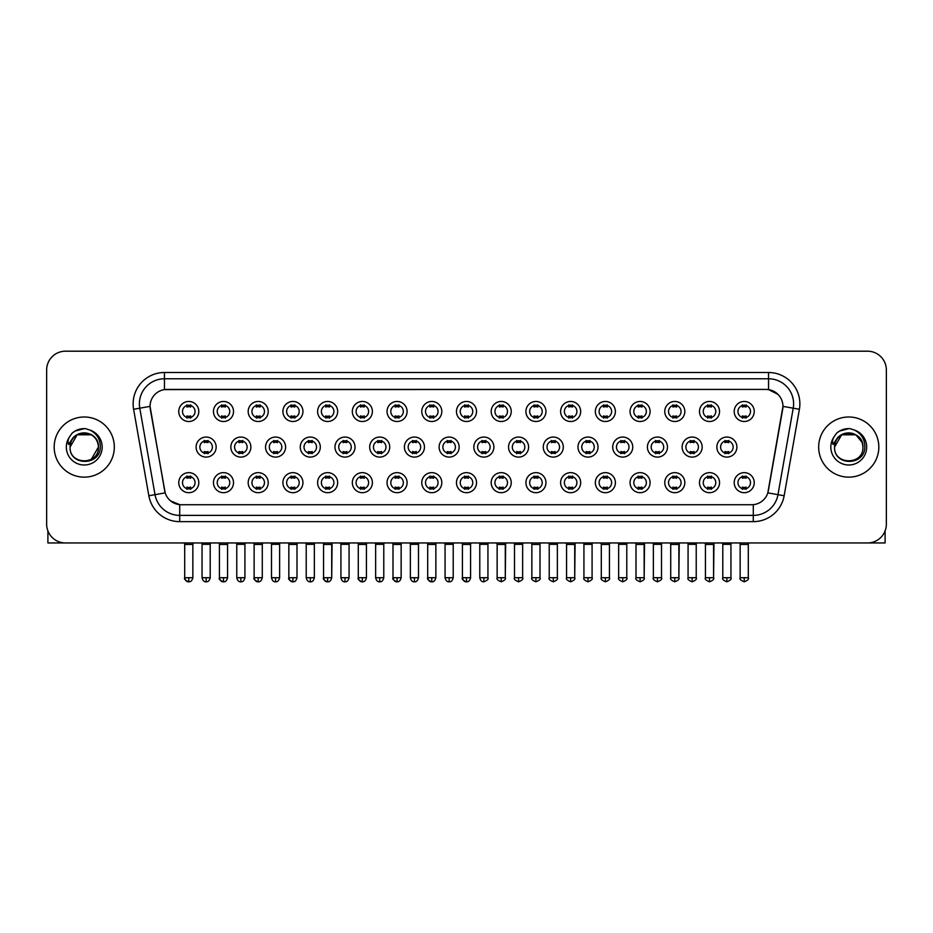 <?xml version="1.0" encoding="UTF-8"?>
<svg xmlns="http://www.w3.org/2000/svg" width="933" height="933" viewBox="0 0 933 933"><rect width="100%" height="100%" fill="white"/><g stroke="black" fill="none" stroke-linecap="round" stroke-linejoin="round"><path stroke-width="1.4" d="M233.518 482.664A10.03 10.03 0 0 1 223.488 492.694A10.03 10.03 0 0 1 213.459 482.664A10.03 10.03 0 0 1 223.488 472.646A10.03 10.03 0 0 1 233.518 482.664M217.226 482.664A6.263 6.263 0 0 0 223.488 488.939A6.263 6.263 0 0 0 229.751 482.664A6.263 6.263 0 0 0 223.488 476.401A6.263 6.263 0 0 0 217.226 482.664M268.226 482.664A10.03 10.03 0 0 1 258.208 492.694A10.03 10.03 0 0 1 248.178 482.664A10.03 10.03 0 0 1 258.208 472.646A10.03 10.03 0 0 1 268.226 482.664M251.933 482.664A6.263 6.263 0 0 0 258.208 488.939A6.263 6.263 0 0 0 264.471 482.664A6.263 6.263 0 0 0 258.208 476.401A6.263 6.263 0 0 0 251.933 482.664M302.945 482.664A10.03 10.03 0 0 1 292.915 492.694A10.03 10.03 0 0 1 282.897 482.664A10.03 10.03 0 0 1 292.915 472.646A10.03 10.03 0 0 1 302.945 482.664M286.653 482.664A6.263 6.263 0 0 0 292.915 488.939A6.263 6.263 0 0 0 299.19 482.664A6.263 6.263 0 0 0 292.915 476.401A6.263 6.263 0 0 0 286.653 482.664M337.664 482.664A10.03 10.03 0 0 1 327.635 492.694A10.03 10.03 0 0 1 317.605 482.664A10.03 10.03 0 0 1 327.635 472.646A10.03 10.03 0 0 1 337.664 482.664M321.372 482.664A6.263 6.263 0 0 0 327.635 488.939A6.263 6.263 0 0 0 333.897 482.664A6.263 6.263 0 0 0 327.635 476.401A6.263 6.263 0 0 0 321.372 482.664M372.384 482.664A10.03 10.03 0 0 1 362.354 492.694A10.03 10.03 0 0 1 352.324 482.664A10.03 10.03 0 0 1 362.354 472.646A10.03 10.03 0 0 1 372.384 482.664M356.091 482.664A6.263 6.263 0 0 0 362.354 488.939A6.263 6.263 0 0 0 368.617 482.664A6.263 6.263 0 0 0 362.354 476.401A6.263 6.263 0 0 0 356.091 482.664M407.091 482.664A10.03 10.03 0 0 1 397.073 492.694A10.03 10.03 0 0 1 387.043 482.664A10.03 10.03 0 0 1 397.073 472.646A10.03 10.03 0 0 1 407.091 482.664M390.799 482.664A6.263 6.263 0 0 0 397.073 488.939A6.263 6.263 0 0 0 403.336 482.664A6.263 6.263 0 0 0 397.073 476.401A6.263 6.263 0 0 0 390.799 482.664M441.81 482.664A10.03 10.03 0 0 1 431.781 492.694A10.03 10.03 0 0 1 421.763 482.664A10.03 10.03 0 0 1 431.781 472.646A10.03 10.03 0 0 1 441.81 482.664M425.518 482.664A6.263 6.263 0 0 0 431.781 488.939A6.263 6.263 0 0 0 438.055 482.664A6.263 6.263 0 0 0 431.781 476.401A6.263 6.263 0 0 0 425.518 482.664M476.53 482.664A10.03 10.03 0 0 1 466.5 492.694A10.03 10.03 0 0 1 456.47 482.664A10.03 10.03 0 0 1 466.5 472.646A10.03 10.03 0 0 1 476.53 482.664M460.237 482.664A6.263 6.263 0 0 0 466.5 488.939A6.263 6.263 0 0 0 472.763 482.664A6.263 6.263 0 0 0 466.5 476.401A6.263 6.263 0 0 0 460.237 482.664M511.237 482.664A10.03 10.03 0 0 1 501.219 492.694A10.03 10.03 0 0 1 491.19 482.664A10.03 10.03 0 0 1 501.219 472.646A10.03 10.03 0 0 1 511.237 482.664M494.945 482.664A6.263 6.263 0 0 0 501.219 488.939A6.263 6.263 0 0 0 507.482 482.664A6.263 6.263 0 0 0 501.219 476.401A6.263 6.263 0 0 0 494.945 482.664M545.957 482.664A10.03 10.03 0 0 1 535.927 492.694A10.03 10.03 0 0 1 525.909 482.664A10.03 10.03 0 0 1 535.927 472.646A10.03 10.03 0 0 1 545.957 482.664M529.664 482.664A6.263 6.263 0 0 0 535.927 488.939A6.263 6.263 0 0 0 542.201 482.664A6.263 6.263 0 0 0 535.927 476.401A6.263 6.263 0 0 0 529.664 482.664M580.676 482.664A10.03 10.03 0 0 1 570.646 492.694A10.03 10.03 0 0 1 560.616 482.664A10.03 10.03 0 0 1 570.646 472.646A10.03 10.03 0 0 1 580.676 482.664M564.383 482.664A6.263 6.263 0 0 0 570.646 488.939A6.263 6.263 0 0 0 576.909 482.664A6.263 6.263 0 0 0 570.646 476.401A6.263 6.263 0 0 0 564.383 482.664M615.395 482.664A10.03 10.03 0 0 1 605.365 492.694A10.03 10.03 0 0 1 595.336 482.664A10.03 10.03 0 0 1 605.365 472.646A10.03 10.03 0 0 1 615.395 482.664M599.103 482.664A6.263 6.263 0 0 0 605.365 488.939A6.263 6.263 0 0 0 611.628 482.664A6.263 6.263 0 0 0 605.365 476.401A6.263 6.263 0 0 0 599.103 482.664M650.103 482.664A10.03 10.03 0 0 1 640.085 492.694A10.03 10.03 0 0 1 630.055 482.664A10.03 10.03 0 0 1 640.085 472.646A10.03 10.03 0 0 1 650.103 482.664M633.81 482.664A6.263 6.263 0 0 0 640.085 488.939A6.263 6.263 0 0 0 646.347 482.664A6.263 6.263 0 0 0 640.085 476.401A6.263 6.263 0 0 0 633.81 482.664M684.822 482.664A10.03 10.03 0 0 1 674.792 492.694A10.03 10.03 0 0 1 664.774 482.664A10.03 10.03 0 0 1 674.792 472.646A10.03 10.03 0 0 1 684.822 482.664M668.529 482.664A6.263 6.263 0 0 0 674.792 488.939A6.263 6.263 0 0 0 681.067 482.664A6.263 6.263 0 0 0 674.792 476.401A6.263 6.263 0 0 0 668.529 482.664M719.541 482.664A10.03 10.03 0 0 1 709.512 492.694A10.03 10.03 0 0 1 699.482 482.664A10.03 10.03 0 0 1 709.512 472.646A10.03 10.03 0 0 1 719.541 482.664M703.249 482.664A6.263 6.263 0 0 0 709.512 488.939A6.263 6.263 0 0 0 715.774 482.664A6.263 6.263 0 0 0 709.512 476.401A6.263 6.263 0 0 0 703.249 482.664M754.249 482.664A10.03 10.03 0 0 1 744.231 492.694A10.03 10.03 0 0 1 734.201 482.664A10.03 10.03 0 0 1 744.231 472.646A10.03 10.03 0 0 1 754.249 482.664M737.956 482.664A6.263 6.263 0 0 0 744.231 488.939A6.263 6.263 0 0 0 750.494 482.664A6.263 6.263 0 0 0 744.231 476.401A6.263 6.263 0 0 0 737.956 482.664M198.799 482.664A10.03 10.03 0 0 1 188.769 492.694A10.03 10.03 0 0 1 178.751 482.664A10.03 10.03 0 0 1 188.769 472.646A10.03 10.03 0 0 1 198.799 482.664M182.506 482.664A6.263 6.263 0 0 0 188.769 488.939A6.263 6.263 0 0 0 195.044 482.664A6.263 6.263 0 0 0 188.769 476.401A6.263 6.263 0 0 0 182.506 482.664M250.872 447.07A10.03 10.03 0 0 1 240.842 457.1A10.03 10.03 0 0 1 230.824 447.07A10.03 10.03 0 0 1 240.842 437.052A10.03 10.03 0 0 1 250.872 447.07M234.58 447.07A6.263 6.263 0 0 0 240.842 453.345A6.263 6.263 0 0 0 247.117 447.07A6.263 6.263 0 0 0 240.842 440.808A6.263 6.263 0 0 0 234.58 447.07M285.591 447.07A10.03 10.03 0 0 1 275.562 457.1A10.03 10.03 0 0 1 265.532 447.07A10.03 10.03 0 0 1 275.562 437.052A10.03 10.03 0 0 1 285.591 447.07M269.299 447.07A6.263 6.263 0 0 0 275.562 453.345A6.263 6.263 0 0 0 281.824 447.07A6.263 6.263 0 0 0 275.562 440.808A6.263 6.263 0 0 0 269.299 447.07M320.299 447.07A10.03 10.03 0 0 1 310.281 457.1A10.03 10.03 0 0 1 300.251 447.07A10.03 10.03 0 0 1 310.281 437.052A10.03 10.03 0 0 1 320.299 447.07M304.006 447.07A6.263 6.263 0 0 0 310.281 453.345A6.263 6.263 0 0 0 316.544 447.07A6.263 6.263 0 0 0 310.281 440.808A6.263 6.263 0 0 0 304.006 447.07M355.018 447.07A10.03 10.03 0 0 1 344.988 457.1A10.03 10.03 0 0 1 334.97 447.07A10.03 10.03 0 0 1 344.988 437.052A10.03 10.03 0 0 1 355.018 447.07M338.726 447.07A6.263 6.263 0 0 0 344.988 453.345A6.263 6.263 0 0 0 351.263 447.07A6.263 6.263 0 0 0 344.988 440.808A6.263 6.263 0 0 0 338.726 447.07M389.737 447.07A10.03 10.03 0 0 1 379.708 457.1A10.03 10.03 0 0 1 369.69 447.07A10.03 10.03 0 0 1 379.708 437.052A10.03 10.03 0 0 1 389.737 447.07M373.445 447.07A6.263 6.263 0 0 0 379.708 453.345A6.263 6.263 0 0 0 385.982 447.07A6.263 6.263 0 0 0 379.708 440.808A6.263 6.263 0 0 0 373.445 447.07M424.457 447.07A10.03 10.03 0 0 1 414.427 457.1A10.03 10.03 0 0 1 404.397 447.07A10.03 10.03 0 0 1 414.427 437.052A10.03 10.03 0 0 1 424.457 447.07M408.164 447.07A6.263 6.263 0 0 0 414.427 453.345A6.263 6.263 0 0 0 420.69 447.07A6.263 6.263 0 0 0 414.427 440.808A6.263 6.263 0 0 0 408.164 447.07M459.164 447.07A10.03 10.03 0 0 1 449.146 457.1A10.03 10.03 0 0 1 439.116 447.07A10.03 10.03 0 0 1 449.146 437.052A10.03 10.03 0 0 1 459.164 447.07M442.872 447.07A6.263 6.263 0 0 0 449.146 453.345A6.263 6.263 0 0 0 455.409 447.07A6.263 6.263 0 0 0 449.146 440.808A6.263 6.263 0 0 0 442.872 447.07M493.884 447.07A10.03 10.03 0 0 1 483.854 457.1A10.03 10.03 0 0 1 473.836 447.07A10.03 10.03 0 0 1 483.854 437.052A10.03 10.03 0 0 1 493.884 447.07M477.591 447.07A6.263 6.263 0 0 0 483.854 453.345A6.263 6.263 0 0 0 490.128 447.07A6.263 6.263 0 0 0 483.854 440.808A6.263 6.263 0 0 0 477.591 447.07M528.603 447.07A10.03 10.03 0 0 1 518.573 457.1A10.03 10.03 0 0 1 508.543 447.07A10.03 10.03 0 0 1 518.573 437.052A10.03 10.03 0 0 1 528.603 447.07M512.31 447.07A6.263 6.263 0 0 0 518.573 453.345A6.263 6.263 0 0 0 524.836 447.07A6.263 6.263 0 0 0 518.573 440.808A6.263 6.263 0 0 0 512.31 447.07M563.31 447.07A10.03 10.03 0 0 1 553.292 457.1A10.03 10.03 0 0 1 543.263 447.07A10.03 10.03 0 0 1 553.292 437.052A10.03 10.03 0 0 1 563.31 447.07M547.018 447.07A6.263 6.263 0 0 0 553.292 453.345A6.263 6.263 0 0 0 559.555 447.07A6.263 6.263 0 0 0 553.292 440.808A6.263 6.263 0 0 0 547.018 447.07M598.03 447.07A10.03 10.03 0 0 1 588.012 457.1A10.03 10.03 0 0 1 577.982 447.07A10.03 10.03 0 0 1 588.012 437.052A10.03 10.03 0 0 1 598.03 447.07M581.737 447.07A6.263 6.263 0 0 0 588.012 453.345A6.263 6.263 0 0 0 594.274 447.07A6.263 6.263 0 0 0 588.012 440.808A6.263 6.263 0 0 0 581.737 447.07M632.749 447.07A10.03 10.03 0 0 1 622.719 457.1A10.03 10.03 0 0 1 612.701 447.07A10.03 10.03 0 0 1 622.719 437.052A10.03 10.03 0 0 1 632.749 447.07M616.456 447.07A6.263 6.263 0 0 0 622.719 453.345A6.263 6.263 0 0 0 628.994 447.07A6.263 6.263 0 0 0 622.719 440.808A6.263 6.263 0 0 0 616.456 447.07M667.468 447.07A10.03 10.03 0 0 1 657.438 457.1A10.03 10.03 0 0 1 647.409 447.07A10.03 10.03 0 0 1 657.438 437.052A10.03 10.03 0 0 1 667.468 447.07M651.176 447.07A6.263 6.263 0 0 0 657.438 453.345A6.263 6.263 0 0 0 663.701 447.07A6.263 6.263 0 0 0 657.438 440.808A6.263 6.263 0 0 0 651.176 447.07M702.176 447.07A10.03 10.03 0 0 1 692.158 457.1A10.03 10.03 0 0 1 682.128 447.07A10.03 10.03 0 0 1 692.158 437.052A10.03 10.03 0 0 1 702.176 447.07M685.883 447.07A6.263 6.263 0 0 0 692.158 453.345A6.263 6.263 0 0 0 698.42 447.07A6.263 6.263 0 0 0 692.158 440.808A6.263 6.263 0 0 0 685.883 447.07M736.895 447.07A10.03 10.03 0 0 1 726.865 457.1A10.03 10.03 0 0 1 716.847 447.07A10.03 10.03 0 0 1 726.865 437.052A10.03 10.03 0 0 1 736.895 447.07M720.603 447.07A6.263 6.263 0 0 0 726.865 453.345A6.263 6.263 0 0 0 733.14 447.07A6.263 6.263 0 0 0 726.865 440.808A6.263 6.263 0 0 0 720.603 447.07M216.153 447.07A10.03 10.03 0 0 1 206.135 457.1A10.03 10.03 0 0 1 196.105 447.07A10.03 10.03 0 0 1 206.135 437.052A10.03 10.03 0 0 1 216.153 447.07M199.86 447.07A6.263 6.263 0 0 0 206.135 453.345A6.263 6.263 0 0 0 212.397 447.07A6.263 6.263 0 0 0 206.135 440.808A6.263 6.263 0 0 0 199.86 447.07M233.518 411.476A10.03 10.03 0 0 1 223.488 421.506A10.03 10.03 0 0 1 213.459 411.476A10.03 10.03 0 0 1 223.488 401.458A10.03 10.03 0 0 1 233.518 411.476M217.226 411.476A6.263 6.263 0 0 0 223.488 417.751A6.263 6.263 0 0 0 229.751 411.476A6.263 6.263 0 0 0 223.488 405.214A6.263 6.263 0 0 0 217.226 411.476M268.226 411.476A10.03 10.03 0 0 1 258.208 421.506A10.03 10.03 0 0 1 248.178 411.476A10.03 10.03 0 0 1 258.208 401.458A10.03 10.03 0 0 1 268.226 411.476M251.933 411.476A6.263 6.263 0 0 0 258.208 417.751A6.263 6.263 0 0 0 264.471 411.476A6.263 6.263 0 0 0 258.208 405.214A6.263 6.263 0 0 0 251.933 411.476M302.945 411.476A10.03 10.03 0 0 1 292.915 421.506A10.03 10.03 0 0 1 282.897 411.476A10.03 10.03 0 0 1 292.915 401.458A10.03 10.03 0 0 1 302.945 411.476M286.653 411.476A6.263 6.263 0 0 0 292.915 417.751A6.263 6.263 0 0 0 299.19 411.476A6.263 6.263 0 0 0 292.915 405.214A6.263 6.263 0 0 0 286.653 411.476M337.664 411.476A10.03 10.03 0 0 1 327.635 421.506A10.03 10.03 0 0 1 317.605 411.476A10.03 10.03 0 0 1 327.635 401.458A10.03 10.03 0 0 1 337.664 411.476M321.372 411.476A6.263 6.263 0 0 0 327.635 417.751A6.263 6.263 0 0 0 333.897 411.476A6.263 6.263 0 0 0 327.635 405.214A6.263 6.263 0 0 0 321.372 411.476M372.384 411.476A10.03 10.03 0 0 1 362.354 421.506A10.03 10.03 0 0 1 352.324 411.476A10.03 10.03 0 0 1 362.354 401.458A10.03 10.03 0 0 1 372.384 411.476M356.091 411.476A6.263 6.263 0 0 0 362.354 417.751A6.263 6.263 0 0 0 368.617 411.476A6.263 6.263 0 0 0 362.354 405.214A6.263 6.263 0 0 0 356.091 411.476M407.091 411.476A10.03 10.03 0 0 1 397.073 421.506A10.03 10.03 0 0 1 387.043 411.476A10.03 10.03 0 0 1 397.073 401.458A10.03 10.03 0 0 1 407.091 411.476M390.799 411.476A6.263 6.263 0 0 0 397.073 417.751A6.263 6.263 0 0 0 403.336 411.476A6.263 6.263 0 0 0 397.073 405.214A6.263 6.263 0 0 0 390.799 411.476M441.81 411.476A10.03 10.03 0 0 1 431.781 421.506A10.03 10.03 0 0 1 421.763 411.476A10.03 10.03 0 0 1 431.781 401.458A10.03 10.03 0 0 1 441.81 411.476M425.518 411.476A6.263 6.263 0 0 0 431.781 417.751A6.263 6.263 0 0 0 438.055 411.476A6.263 6.263 0 0 0 431.781 405.214A6.263 6.263 0 0 0 425.518 411.476M476.53 411.476A10.03 10.03 0 0 1 466.5 421.506A10.03 10.03 0 0 1 456.47 411.476A10.03 10.03 0 0 1 466.5 401.458A10.03 10.03 0 0 1 476.53 411.476M460.237 411.476A6.263 6.263 0 0 0 466.5 417.751A6.263 6.263 0 0 0 472.763 411.476A6.263 6.263 0 0 0 466.5 405.214A6.263 6.263 0 0 0 460.237 411.476M511.237 411.476A10.03 10.03 0 0 1 501.219 421.506A10.03 10.03 0 0 1 491.19 411.476A10.03 10.03 0 0 1 501.219 401.458A10.03 10.03 0 0 1 511.237 411.476M494.945 411.476A6.263 6.263 0 0 0 501.219 417.751A6.263 6.263 0 0 0 507.482 411.476A6.263 6.263 0 0 0 501.219 405.214A6.263 6.263 0 0 0 494.945 411.476M545.957 411.476A10.03 10.03 0 0 1 535.927 421.506A10.03 10.03 0 0 1 525.909 411.476A10.03 10.03 0 0 1 535.927 401.458A10.03 10.03 0 0 1 545.957 411.476M529.664 411.476A6.263 6.263 0 0 0 535.927 417.751A6.263 6.263 0 0 0 542.201 411.476A6.263 6.263 0 0 0 535.927 405.214A6.263 6.263 0 0 0 529.664 411.476M580.676 411.476A10.03 10.03 0 0 1 570.646 421.506A10.03 10.03 0 0 1 560.616 411.476A10.03 10.03 0 0 1 570.646 401.458A10.03 10.03 0 0 1 580.676 411.476M564.383 411.476A6.263 6.263 0 0 0 570.646 417.751A6.263 6.263 0 0 0 576.909 411.476A6.263 6.263 0 0 0 570.646 405.214A6.263 6.263 0 0 0 564.383 411.476M615.395 411.476A10.03 10.03 0 0 1 605.365 421.506A10.03 10.03 0 0 1 595.336 411.476A10.03 10.03 0 0 1 605.365 401.458A10.03 10.03 0 0 1 615.395 411.476M599.103 411.476A6.263 6.263 0 0 0 605.365 417.751A6.263 6.263 0 0 0 611.628 411.476A6.263 6.263 0 0 0 605.365 405.214A6.263 6.263 0 0 0 599.103 411.476M650.103 411.476A10.03 10.03 0 0 1 640.085 421.506A10.03 10.03 0 0 1 630.055 411.476A10.03 10.03 0 0 1 640.085 401.458A10.03 10.03 0 0 1 650.103 411.476M633.81 411.476A6.263 6.263 0 0 0 640.085 417.751A6.263 6.263 0 0 0 646.347 411.476A6.263 6.263 0 0 0 640.085 405.214A6.263 6.263 0 0 0 633.81 411.476M684.822 411.476A10.03 10.03 0 0 1 674.792 421.506A10.03 10.03 0 0 1 664.774 411.476A10.03 10.03 0 0 1 674.792 401.458A10.03 10.03 0 0 1 684.822 411.476M668.529 411.476A6.263 6.263 0 0 0 674.792 417.751A6.263 6.263 0 0 0 681.067 411.476A6.263 6.263 0 0 0 674.792 405.214A6.263 6.263 0 0 0 668.529 411.476M719.541 411.476A10.03 10.03 0 0 1 709.512 421.506A10.03 10.03 0 0 1 699.482 411.476A10.03 10.03 0 0 1 709.512 401.458A10.03 10.03 0 0 1 719.541 411.476M703.249 411.476A6.263 6.263 0 0 0 709.512 417.751A6.263 6.263 0 0 0 715.774 411.476A6.263 6.263 0 0 0 709.512 405.214A6.263 6.263 0 0 0 703.249 411.476M754.249 411.476A10.03 10.03 0 0 1 744.231 421.506A10.03 10.03 0 0 1 734.201 411.476A10.03 10.03 0 0 1 744.231 401.458A10.03 10.03 0 0 1 754.249 411.476M737.956 411.476A6.263 6.263 0 0 0 744.231 417.751A6.263 6.263 0 0 0 750.494 411.476A6.263 6.263 0 0 0 744.231 405.214A6.263 6.263 0 0 0 737.956 411.476M198.799 411.476A10.03 10.03 0 0 1 188.769 421.506A10.03 10.03 0 0 1 178.751 411.476A10.03 10.03 0 0 1 188.769 401.458A10.03 10.03 0 0 1 198.799 411.476M182.506 411.476A6.263 6.263 0 0 0 188.769 417.751A6.263 6.263 0 0 0 195.044 411.476A6.263 6.263 0 0 0 188.769 405.214A6.263 6.263 0 0 0 182.506 411.476M148.848 495.75L133.606 409.272A31.337 31.337 0 0 1 164.453 372.5L768.547 372.5A31.337 31.337 0 0 1 799.394 409.272L784.152 495.75A31.337 31.337 0 0 1 753.293 521.64L179.707 521.64A31.337 31.337 0 0 1 148.848 495.75L165.188 492.869L150.306 409.284A16.922 16.922 0 0 1 166.96 389.423L766.04 389.423A16.922 16.922 0 0 1 782.694 409.284L768.337 490.746A16.922 16.922 0 0 1 751.671 504.73L181.329 504.73A16.922 16.922 0 0 1 164.663 490.746L150.05 406.38L139.775 408.188A25.063 25.063 0 0 1 164.453 378.775L768.547 378.775A25.063 25.063 0 0 1 793.225 408.188L777.982 494.665A25.063 25.063 0 0 1 753.293 515.378L179.707 515.378A25.063 25.063 0 0 1 155.018 494.665L139.775 408.188A25.063 25.063 0 0 1 139.39 403.837M54.172 447.07A30.078 30.078 0 0 0 84.25 477.148A30.078 30.078 0 0 0 114.327 447.07A30.078 30.078 0 0 0 84.25 416.993A30.078 30.078 0 0 0 54.172 447.07A30.078 30.078 0 0 0 84.25 477.148A30.078 30.078 0 0 0 114.327 447.07A30.078 30.078 0 0 0 84.25 416.993A30.078 30.078 0 0 0 54.172 447.07M818.673 447.07A30.078 30.078 0 0 0 848.75 477.148A30.078 30.078 0 0 0 878.828 447.07A30.078 30.078 0 0 0 848.75 416.993A30.078 30.078 0 0 0 818.673 447.07A30.078 30.078 0 0 0 848.75 477.148A30.078 30.078 0 0 0 878.828 447.07A30.078 30.078 0 0 0 848.75 416.993A30.078 30.078 0 0 0 818.673 447.07M164.453 372.5L164.453 389.609L766.04 389.423L768.547 389.609L777.994 394.379M150.05 406.345L150.236 403.837M751.671 504.73L181.329 504.73M179.707 521.64L179.707 504.648L170.681 500.951M799.394 409.272L782.95 406.38L767.812 492.869L784.152 495.75M886.35 369.993A18.8 18.8 0 0 0 867.55 351.193L65.45 351.193A18.8 18.8 0 0 0 46.65 369.993L46.65 524.148A18.8 18.8 0 0 0 65.45 542.948L867.55 542.948A18.8 18.8 0 0 0 886.35 524.148L886.35 369.993L886.35 524.148M46.65 369.993L46.65 524.148M867.55 351.193L65.45 351.193M65.45 542.948L867.55 542.948M186.892 418.112L186.892 415.908A4.805 4.805 0 0 0 190.647 415.908L190.647 418.112M190.647 404.852L190.647 407.056A4.805 4.805 0 0 0 186.892 407.056L186.892 404.852M204.245 453.706L204.245 451.502A4.805 4.805 0 0 0 208.012 451.502L208.012 453.706M206.135 577.725L202.053 577.725C202.764 580.629 204.129 581.994 206.135 581.807L206.135 577.725L210.205 577.725L210.205 544.324L202.053 544.324L201.715 542.948M210.205 544.324L210.543 542.948M208.012 440.446L208.012 442.65A4.805 4.805 0 0 0 204.245 442.65L204.245 440.446M186.892 489.3L186.892 487.096A4.805 4.805 0 0 0 190.647 487.096L190.647 489.3M188.769 577.725L184.699 577.725C183.871 579.031 185.235 580.384 188.769 581.807L188.769 577.725L192.851 577.725L192.851 544.452L184.699 544.452L184.326 542.948M192.851 544.452L193.224 542.948M190.647 476.04L190.647 478.244A4.805 4.805 0 0 0 186.892 478.244L186.892 476.04M221.611 418.112L221.611 415.908A4.805 4.805 0 0 0 225.366 415.908L225.366 418.112M225.366 404.852L225.366 407.056A4.805 4.805 0 0 0 221.611 407.056L221.611 404.852M256.33 418.112L256.33 415.908A4.805 4.805 0 0 0 260.085 415.908L260.085 418.112M260.085 404.852L260.085 407.056A4.805 4.805 0 0 0 256.33 407.056L256.33 404.852M291.038 418.112L291.038 415.908A4.805 4.805 0 0 0 294.805 415.908L294.805 418.112M294.805 404.852L294.805 407.056A4.805 4.805 0 0 0 291.038 407.056L291.038 404.852M325.757 418.112L325.757 415.908A4.805 4.805 0 0 0 329.512 415.908L329.512 418.112M329.512 404.852L329.512 407.056A4.805 4.805 0 0 0 325.757 407.056L325.757 404.852M238.965 453.706L238.965 451.502A4.805 4.805 0 0 0 242.732 451.502L242.732 453.706M240.842 577.725L236.772 577.725C237.483 580.629 238.836 581.994 240.842 581.807L240.842 577.725L244.924 577.725L244.924 544.324L236.772 544.324L236.434 542.948M244.924 544.324L245.262 542.948M242.732 440.446L242.732 442.65A4.805 4.805 0 0 0 238.965 442.65L238.965 440.446M273.684 453.706L273.684 451.502A4.805 4.805 0 0 0 277.439 451.502L277.439 453.706M275.562 577.725L271.491 577.725C272.203 580.629 273.556 581.994 275.562 581.807L275.562 577.725L279.632 577.725L279.632 544.324L271.491 544.324L271.141 542.948M279.632 544.324L279.982 542.948M277.439 440.446L277.439 442.65A4.805 4.805 0 0 0 273.684 442.65L273.684 440.446M308.403 453.706L308.403 451.502A4.805 4.805 0 0 0 312.158 451.502L312.158 453.706M310.281 577.725L306.211 577.725C306.91 580.629 308.275 581.994 310.281 581.807L310.281 577.725L314.351 577.725L314.351 544.324L306.211 544.324L305.861 542.948M314.351 544.324L314.701 542.948M312.158 440.446L312.158 442.65A4.805 4.805 0 0 0 308.403 442.65L308.403 440.446M221.611 489.3L221.611 487.096A4.805 4.805 0 0 0 225.366 487.096L225.366 489.3M223.488 577.725L219.418 577.725C218.59 579.031 219.943 580.384 223.488 581.807L223.488 577.725L227.559 577.725L227.559 544.452L219.418 544.452L219.033 542.948M227.559 544.452L227.932 542.948M225.366 476.04L225.366 478.244A4.805 4.805 0 0 0 221.611 478.244L221.611 476.04M256.33 489.3L256.33 487.096A4.805 4.805 0 0 0 260.085 487.096L260.085 489.3M258.208 577.725L254.126 577.725C253.309 579.031 254.662 580.384 258.208 581.807L258.208 577.725L262.278 577.725L262.278 544.452L254.126 544.452L253.753 542.948M262.278 544.452L262.651 542.948M260.085 476.04L260.085 478.244A4.805 4.805 0 0 0 256.33 478.244L256.33 476.04M291.038 489.3L291.038 487.096A4.805 4.805 0 0 0 294.805 487.096L294.805 489.3M292.915 577.725L288.845 577.725C288.017 579.031 289.382 580.384 292.915 581.807L292.915 577.725L296.997 577.725L296.997 544.452L288.845 544.452L288.472 542.948M296.997 544.452L297.37 542.948M294.805 476.04L294.805 478.244A4.805 4.805 0 0 0 291.038 478.244L291.038 476.04M325.757 489.3L325.757 487.096A4.805 4.805 0 0 0 329.512 487.096L329.512 489.3M327.635 577.725L323.564 577.725C322.736 579.031 324.089 580.384 327.635 581.807L327.635 577.725L331.705 577.725L331.705 544.452L323.564 544.452L323.191 542.948M323.564 577.725L323.564 544.452L323.564 577.725C324.276 580.629 325.629 581.994 327.635 581.807C329.641 581.994 330.993 580.629 331.705 577.725L332.09 542.948M329.512 476.04L329.512 478.244A4.805 4.805 0 0 0 325.757 478.244L325.757 476.04M360.476 489.3L360.476 487.096A4.805 4.805 0 0 0 364.232 487.096L364.232 489.3M362.354 577.725L358.284 577.725C358.995 580.629 360.348 581.994 362.354 581.807L362.354 577.725L366.424 577.725L366.424 544.452L358.284 544.452L357.899 542.948M366.424 544.452L366.797 542.948M364.232 476.04L364.232 478.244A4.805 4.805 0 0 0 360.476 478.244L360.476 476.04M395.184 489.3L395.184 487.096A4.805 4.805 0 0 0 398.951 487.096L398.951 489.3M397.073 577.725L392.991 577.725C393.703 580.629 395.067 581.994 397.073 581.807L397.073 577.725L401.143 577.725L401.143 544.452L392.991 544.452L392.618 542.948M401.143 544.452L401.517 542.948M398.951 476.04L398.951 478.244A4.805 4.805 0 0 0 395.184 478.244L395.184 476.04M429.903 489.3L429.903 487.096A4.805 4.805 0 0 0 433.658 487.096L433.658 489.3M431.781 577.725L427.711 577.725C428.422 580.629 429.775 581.994 431.781 581.807L431.781 577.725L435.863 577.725L435.863 544.452L427.711 544.452L427.337 542.948M435.863 544.452L436.236 542.948M433.658 476.04L433.658 478.244A4.805 4.805 0 0 0 429.903 478.244L429.903 476.04M464.622 489.3L464.622 487.096A4.805 4.805 0 0 0 468.378 487.096L468.378 489.3M466.5 577.725L462.43 577.725C463.141 580.629 464.494 581.994 466.5 581.807L466.5 577.725L470.57 577.725L470.57 544.452L462.43 544.452L462.057 542.948M470.57 544.452L470.943 542.948M468.378 476.04L468.378 478.244A4.805 4.805 0 0 0 464.622 478.244L464.622 476.04M499.342 489.3L499.342 487.096A4.805 4.805 0 0 0 503.097 487.096L503.097 489.3M501.219 577.725L497.137 577.725C496.321 579.031 497.674 580.384 501.219 581.807L501.219 577.725L505.289 577.725L505.289 544.452L497.137 544.452L496.764 542.948M501.219 581.807C504.753 580.384 506.118 579.031 505.289 577.725L505.663 542.948M503.097 476.04L503.097 478.244A4.805 4.805 0 0 0 499.342 478.244L499.342 476.04M534.049 489.3L534.049 487.096A4.805 4.805 0 0 0 537.816 487.096L537.816 489.3M535.927 577.725L531.857 577.725C531.029 579.031 532.393 580.384 535.927 581.807L535.927 577.725L540.009 577.725L540.009 544.452L531.857 544.452L531.483 542.948M540.009 544.452L540.382 542.948M537.816 476.04L537.816 478.244A4.805 4.805 0 0 0 534.049 478.244L534.049 476.04M568.768 489.3L568.768 487.096A4.805 4.805 0 0 0 572.524 487.096L572.524 489.3M570.646 577.725L566.576 577.725C565.748 579.031 567.101 580.384 570.646 581.807L570.646 577.725L574.716 577.725L574.716 544.452L566.576 544.452L566.203 542.948M570.646 581.807C574.192 580.384 575.544 579.031 574.716 577.725L575.101 542.948M572.524 476.04L572.524 478.244A4.805 4.805 0 0 0 568.768 478.244L568.768 476.04M603.488 489.3L603.488 487.096A4.805 4.805 0 0 0 607.243 487.096L607.243 489.3M605.365 577.725L601.295 577.725C600.467 579.031 601.82 580.384 605.365 581.807L605.365 577.725L609.436 577.725L609.436 544.452L601.295 544.452L600.91 542.948M609.436 544.452L609.809 542.948M607.243 476.04L607.243 478.244A4.805 4.805 0 0 0 603.488 478.244L603.488 476.04M638.195 489.3L638.195 487.096A4.805 4.805 0 0 0 641.962 487.096L641.962 489.3M640.085 577.725L636.003 577.725C635.175 579.031 636.539 580.384 640.085 581.807L640.085 577.725L644.155 577.725L644.155 544.452L636.003 544.452L635.63 542.948M640.085 581.807C643.618 580.384 644.983 579.031 644.155 577.725L644.528 542.948M641.962 476.04L641.962 478.244A4.805 4.805 0 0 0 638.195 478.244L638.195 476.04M672.915 489.3L672.915 487.096A4.805 4.805 0 0 0 676.67 487.096L676.67 489.3M674.792 577.725L670.722 577.725C669.894 579.031 671.259 580.384 674.792 581.807L674.792 577.725L678.874 577.725L678.874 544.452L670.722 544.452L670.349 542.948M674.792 581.807C678.338 580.384 679.69 579.031 678.874 577.725L679.247 542.948M676.67 476.04L676.67 478.244A4.805 4.805 0 0 0 672.915 478.244L672.915 476.04M707.634 489.3L707.634 487.096A4.805 4.805 0 0 0 711.389 487.096L711.389 489.3M709.512 577.725L705.441 577.725C704.613 579.031 705.966 580.384 709.512 581.807L709.512 577.725L713.582 577.725L713.582 544.452L705.441 544.452L705.068 542.948M709.512 581.807C713.057 580.384 714.41 579.031 713.582 577.725L713.967 542.948M711.389 476.04L711.389 478.244A4.805 4.805 0 0 0 707.634 478.244L707.634 476.04M742.353 489.3L742.353 487.096A4.805 4.805 0 0 0 746.108 487.096L746.108 489.3M744.231 577.725L740.149 577.725C739.333 579.031 740.685 580.384 744.231 581.807L744.231 577.725L748.301 577.725L748.301 544.452L740.149 544.452L739.776 542.948M748.301 544.452L748.674 542.948M746.108 476.04L746.108 478.244A4.805 4.805 0 0 0 742.353 478.244L742.353 476.04M70.733 442.813L70.068 447.07C69.287 466.313 100.414 465.964 100.309 447.07C100.367 439.256 96.88 433.577 89.848 430.043L85.614 428.655C80.506 428.352 76.005 429.856 72.098 433.157L69.543 436.819C67.992 439.443 67.654 441.997 68.529 444.458L73.089 437.694C77.334 433.448 82.396 432.049 88.262 433.483A14.17 14.17 0 0 0 70.733 442.813M88.262 433.483C94.595 435.746 97.977 440.271 98.42 447.07C99.283 465.345 69.217 465.345 70.08 447.07C69.217 428.795 99.283 428.795 98.42 447.07L91.329 459.339M97.592 442.335C93.183 427.466 69.229 431.804 70.08 447.07L77.171 434.801L91.329 434.801M72.144 433.122L75.013 431.081L84.39 428.597L75.013 431.081L72.144 433.122L75.013 431.081L84.39 428.597L75.013 431.081L72.144 433.122M835.245 442.813L834.569 447.07C833.787 466.313 864.914 465.964 864.809 447.07C864.868 439.256 861.381 433.577 854.348 430.043L850.115 428.655C845.006 428.352 840.505 429.856 836.609 433.157L834.055 436.819C832.493 439.443 832.154 441.997 833.029 444.458L837.589 437.694C841.846 433.448 846.896 432.049 852.762 433.483A14.17 14.17 0 0 0 835.245 442.813M862.92 447.07C863.783 465.345 833.717 465.345 834.58 447.07C833.717 428.795 863.783 428.795 862.92 447.07C862.477 440.271 859.095 435.746 852.762 433.483M834.58 447.07L841.671 434.801L855.829 434.801L862.104 442.335M836.644 433.122L839.513 431.081L848.902 428.597L839.513 431.081L836.644 433.122L839.513 431.081L848.902 428.597L839.513 431.081L836.644 433.122M47.898 530.9L47.898 542.948L120.59 542.948M885.102 530.9L885.102 542.948L812.41 542.948M360.476 418.112L360.476 415.908A4.805 4.805 0 0 0 364.232 415.908L364.232 418.112M364.232 404.852L364.232 407.056A4.805 4.805 0 0 0 360.476 407.056L360.476 404.852M395.184 418.112L395.184 415.908A4.805 4.805 0 0 0 398.951 415.908L398.951 418.112M398.951 404.852L398.951 407.056A4.805 4.805 0 0 0 395.184 407.056L395.184 404.852M429.903 418.112L429.903 415.908A4.805 4.805 0 0 0 433.658 415.908L433.658 418.112M433.658 404.852L433.658 407.056A4.805 4.805 0 0 0 429.903 407.056L429.903 404.852M343.111 453.706L343.111 451.502A4.805 4.805 0 0 0 346.878 451.502L346.878 453.706M344.988 577.725L340.918 577.725C341.63 580.629 342.994 581.994 344.988 581.807L344.988 577.725L349.07 577.725L349.07 544.324L340.918 544.324L340.58 542.948M349.07 544.324L349.409 542.948M346.878 440.446L346.878 442.65A4.805 4.805 0 0 0 343.111 442.65L343.111 440.446M377.83 453.706L377.83 451.502A4.805 4.805 0 0 0 381.585 451.502L381.585 453.706M379.708 577.725L375.637 577.725C376.349 580.629 377.702 581.994 379.708 581.807L379.708 577.725L383.778 577.725L383.778 544.324L375.637 544.324L375.288 542.948M383.778 544.324L384.128 542.948M381.585 440.446L381.585 442.65A4.805 4.805 0 0 0 377.83 442.65L377.83 440.446M412.549 453.706L412.549 451.502A4.805 4.805 0 0 0 416.305 451.502L416.305 453.706M414.427 577.725L410.357 577.725C411.068 580.629 412.421 581.994 414.427 581.807L414.427 577.725L418.497 577.725L418.497 544.324L410.357 544.324L410.007 542.948M418.497 544.324L418.847 542.948M416.305 440.446L416.305 442.65A4.805 4.805 0 0 0 412.549 442.65L412.549 440.446M464.622 418.112L464.622 415.908A4.805 4.805 0 0 0 468.378 415.908L468.378 418.112M468.378 404.852L468.378 407.056A4.805 4.805 0 0 0 464.622 407.056L464.622 404.852M499.342 418.112L499.342 415.908A4.805 4.805 0 0 0 503.097 415.908L503.097 418.112M503.097 404.852L503.097 407.056A4.805 4.805 0 0 0 499.342 407.056L499.342 404.852M534.049 418.112L534.049 415.908A4.805 4.805 0 0 0 537.816 415.908L537.816 418.112M537.816 404.852L537.816 407.056A4.805 4.805 0 0 0 534.049 407.056L534.049 404.852M568.768 418.112L568.768 415.908A4.805 4.805 0 0 0 572.524 415.908L572.524 418.112M572.524 404.852L572.524 407.056A4.805 4.805 0 0 0 568.768 407.056L568.768 404.852M603.488 418.112L603.488 415.908A4.805 4.805 0 0 0 607.243 415.908L607.243 418.112M607.243 404.852L607.243 407.056A4.805 4.805 0 0 0 603.488 407.056L603.488 404.852M447.257 453.706L447.257 451.502A4.805 4.805 0 0 0 451.024 451.502L451.024 453.706M449.146 577.725L445.064 577.725C445.776 580.629 447.14 581.994 449.146 581.807L449.146 577.725L453.216 577.725L453.216 544.324L445.064 544.324L444.726 542.948M453.216 544.324L453.555 542.948M451.024 440.446L451.024 442.65A4.805 4.805 0 0 0 447.257 442.65L447.257 440.446M481.976 453.706L481.976 451.502A4.805 4.805 0 0 0 485.743 451.502L485.743 453.706M483.854 577.725L479.784 577.725C480.495 580.629 481.848 581.994 483.854 581.807L483.854 577.725L487.936 577.725L487.936 544.324L479.784 544.324L479.445 542.948M487.936 544.324L488.274 542.948M485.743 440.446L485.743 442.65A4.805 4.805 0 0 0 481.976 442.65L481.976 440.446M516.695 453.706L516.695 451.502A4.805 4.805 0 0 0 520.451 451.502L520.451 453.706M518.573 577.725L514.503 577.725C513.675 579.031 515.028 580.384 518.573 581.807L518.573 577.725L522.643 577.725L522.643 544.324L514.503 544.324L514.153 542.948M522.643 544.324L522.993 542.948M520.451 440.446L520.451 442.65A4.805 4.805 0 0 0 516.695 442.65L516.695 440.446M551.415 453.706L551.415 451.502A4.805 4.805 0 0 0 555.17 451.502L555.17 453.706M553.292 577.725L549.222 577.725C548.394 579.031 549.747 580.384 553.292 581.807L553.292 577.725L557.363 577.725L557.363 544.324L549.222 544.324L548.872 542.948M557.363 544.324L557.712 542.948M555.17 440.446L555.17 442.65A4.805 4.805 0 0 0 551.415 442.65L551.415 440.446M586.122 453.706L586.122 451.502A4.805 4.805 0 0 0 589.889 451.502L589.889 453.706M588.012 577.725L583.93 577.725C583.102 579.031 584.466 580.384 588.012 581.807L588.012 577.725L592.082 577.725L592.082 544.324L583.93 544.324L583.591 542.948M592.082 544.324L592.42 542.948M589.889 440.446L589.889 442.65A4.805 4.805 0 0 0 586.122 442.65L586.122 440.446M638.195 418.112L638.195 415.908A4.805 4.805 0 0 0 641.962 415.908L641.962 418.112M641.962 404.852L641.962 407.056A4.805 4.805 0 0 0 638.195 407.056L638.195 404.852M672.915 418.112L672.915 415.908A4.805 4.805 0 0 0 676.67 415.908L676.67 418.112M676.67 404.852L676.67 407.056A4.805 4.805 0 0 0 672.915 407.056L672.915 404.852M707.634 418.112L707.634 415.908A4.805 4.805 0 0 0 711.389 415.908L711.389 418.112M711.389 404.852L711.389 407.056A4.805 4.805 0 0 0 707.634 407.056L707.634 404.852M742.353 418.112L742.353 415.908A4.805 4.805 0 0 0 746.108 415.908L746.108 418.112M746.108 404.852L746.108 407.056A4.805 4.805 0 0 0 742.353 407.056L742.353 404.852M620.842 453.706L620.842 451.502A4.805 4.805 0 0 0 624.597 451.502L624.597 453.706M622.719 577.725L618.649 577.725C617.821 579.031 619.185 580.384 622.719 581.807L622.719 577.725L626.789 577.725L626.789 544.324L618.649 544.324L618.299 542.948M626.789 544.324L627.139 542.948M624.597 440.446L624.597 442.65A4.805 4.805 0 0 0 620.842 442.65L620.842 440.446M655.561 453.706L655.561 451.502A4.805 4.805 0 0 0 659.316 451.502L659.316 453.706M657.438 577.725L653.368 577.725C652.54 579.031 653.893 580.384 657.438 581.807L657.438 577.725L661.509 577.725L661.509 544.324L653.368 544.324L653.018 542.948M661.509 544.324L661.859 542.948M659.316 440.446L659.316 442.65A4.805 4.805 0 0 0 655.561 442.65L655.561 440.446M690.268 453.706L690.268 451.502A4.805 4.805 0 0 0 694.035 451.502L694.035 453.706M692.158 577.725L688.076 577.725C687.259 579.031 688.612 580.384 692.158 581.807L692.158 577.725L696.228 577.725L696.228 544.324L688.076 544.324L687.738 542.948M696.228 544.324L696.566 542.948M694.035 440.446L694.035 442.65A4.805 4.805 0 0 0 690.268 442.65L690.268 440.446M724.988 453.706L724.988 451.502A4.805 4.805 0 0 0 728.755 451.502L728.755 453.706M726.865 577.725L722.795 577.725C721.967 579.031 723.332 580.384 726.865 581.807L726.865 577.725L730.947 577.725L730.947 544.324L722.795 544.324L722.457 542.948M730.947 544.324L731.285 542.948M728.755 440.446L728.755 442.65A4.805 4.805 0 0 0 724.988 442.65L724.988 440.446M768.547 372.5L768.547 389.609M753.293 504.648L753.293 521.64M133.606 409.272L139.775 408.188M69.543 436.819A17.925 17.925 0 0 0 84.25 464.996A17.925 17.925 0 0 0 89.848 430.043M834.055 436.819A17.925 17.925 0 0 0 848.75 464.996A17.925 17.925 0 0 0 854.348 430.043M202.053 577.725L202.053 544.324M210.205 577.725C209.493 580.629 208.141 581.994 206.135 581.807M184.699 544.452L184.699 577.725C185.41 580.629 186.763 581.994 188.769 581.807C190.775 581.994 192.14 580.629 192.851 577.725M236.772 577.725L236.772 544.324M244.924 577.725C244.213 580.629 242.848 581.994 240.842 581.807M271.491 577.725L271.491 544.324M279.632 577.725C278.92 580.629 277.567 581.994 275.562 581.807M306.211 577.725L306.211 544.324M314.351 577.725C313.64 580.629 312.287 581.994 310.281 581.807M219.418 544.452L219.418 577.725C220.13 580.629 221.483 581.994 223.488 581.807C225.494 581.994 226.847 580.629 227.559 577.725M254.126 544.452L254.126 577.725C254.837 580.629 256.202 581.994 258.208 581.807C260.214 581.994 261.567 580.629 262.278 577.725M288.845 544.452L288.845 577.725C289.557 580.629 290.921 581.994 292.915 581.807C294.921 581.994 296.286 580.629 296.997 577.725M366.424 577.725C365.713 580.629 364.36 581.994 362.354 581.807C358.808 580.384 357.456 579.031 358.284 577.725L358.284 544.452M401.143 577.725C400.432 580.629 399.067 581.994 397.073 581.807C393.528 580.384 392.163 579.031 392.991 577.725L392.991 544.452M431.781 581.807C433.787 581.994 435.151 580.629 435.863 577.725C435.151 580.629 433.787 581.994 431.781 581.807C428.247 580.384 426.882 579.031 427.711 577.725L427.711 544.452M466.5 581.807C468.506 581.994 469.859 580.629 470.57 577.725C469.859 580.629 468.506 581.994 466.5 581.807C462.955 580.384 461.602 579.031 462.43 577.725L462.43 544.452M497.137 577.725L497.137 544.452M531.857 577.725L531.857 544.452L531.857 577.725M540.009 577.725C540.837 579.031 539.472 580.384 535.927 581.807M566.576 577.725L566.576 544.452L566.576 577.725M601.295 577.725L601.295 544.452L601.295 577.725M609.436 577.725C610.264 579.031 608.911 580.384 605.365 581.807M636.003 577.725L636.003 544.452M670.722 577.725L670.722 544.452L670.722 577.725M705.441 577.725L705.441 544.452L705.441 577.725M740.149 577.725L740.149 544.452M748.301 577.725C749.129 579.031 747.765 580.384 744.231 581.807M340.918 577.725L340.918 544.324M349.07 577.725C348.359 580.629 346.994 581.994 344.988 581.807M375.637 577.725L375.637 544.324M383.778 577.725C383.078 580.629 381.714 581.994 379.708 581.807M410.357 577.725L410.357 544.324M418.497 577.725C417.786 580.629 416.433 581.994 414.427 581.807M445.064 577.725L445.064 544.324M453.216 577.725C452.505 580.629 451.152 581.994 449.146 581.807M479.784 577.725L479.784 544.324M487.936 577.725C488.752 579.031 487.399 580.384 483.854 581.807M514.503 577.725L514.503 544.324M522.643 577.725C523.471 579.031 522.118 580.384 518.573 581.807M549.222 577.725L549.222 544.324M557.363 577.725C558.191 579.031 556.826 580.384 553.292 581.807M583.93 577.725L583.93 544.324M592.082 577.725C592.91 579.031 591.545 580.384 588.012 581.807M618.649 577.725L618.649 544.324M626.789 577.725C627.617 579.031 626.265 580.384 622.719 581.807M653.368 577.725L653.368 544.324M661.509 577.725C662.337 579.031 660.984 580.384 657.438 581.807M688.076 577.725L688.076 544.324M696.228 577.725C697.056 579.031 695.691 580.384 692.158 581.807M722.795 577.725L722.795 544.324M730.947 577.725C731.764 579.031 730.411 580.384 726.865 581.807"/></g></svg>
